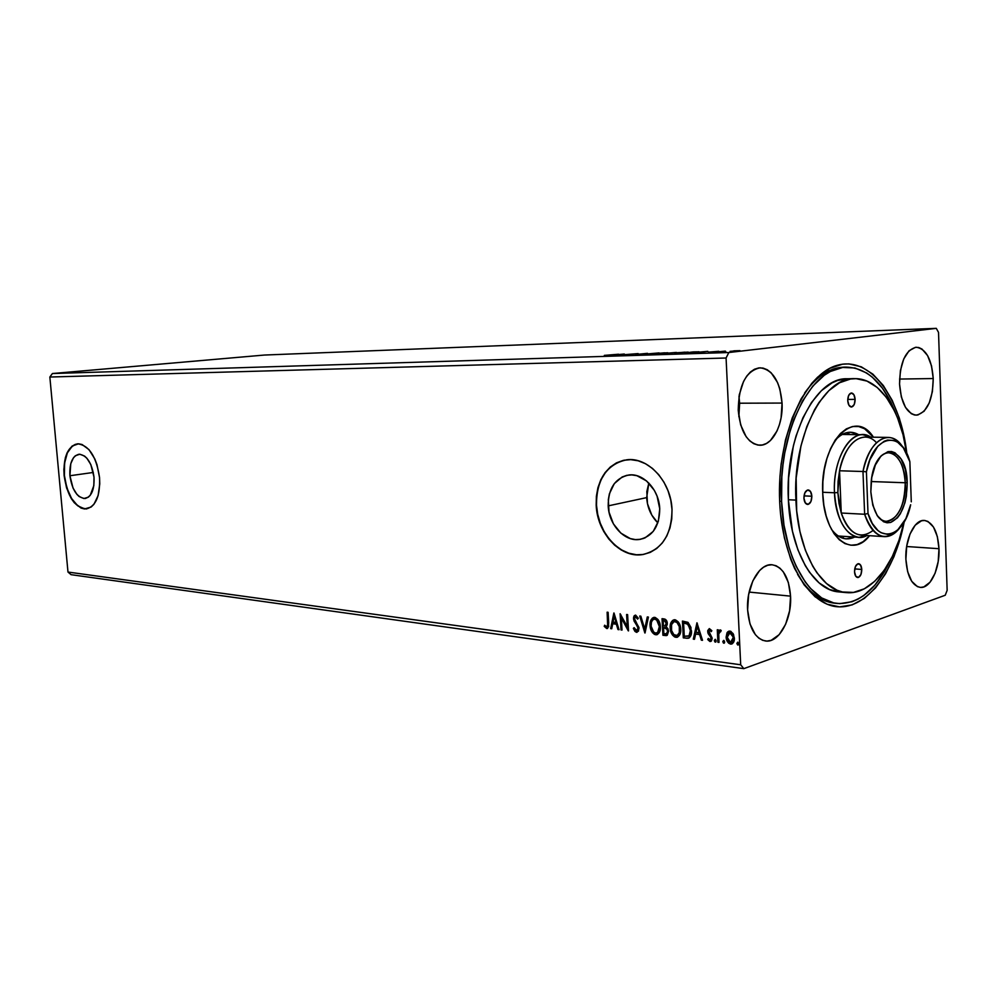 <?xml version="1.0" encoding="UTF-8"?>
<svg xmlns="http://www.w3.org/2000/svg" width="997" height="997" viewBox="0 0 997 997"><rect width="100%" height="100%" fill="white"/><g stroke="black" fill="none" stroke-linecap="round" stroke-linejoin="round"><path stroke-width="1.5" d="M69.915 475.743C69.341 463.181 72.357 456.015 78.987 454.246C86.801 455.118 91.811 462.733 94.005 477.089L93.843 485.589L90.253 495.285L88.334 497.191L83.86 498.525L79.112 496.518L76.869 494.338L73.03 488.044L69.915 475.743L70.787 463.642L73.504 457.698L75.373 455.741L79.81 454.221L84.595 456.09L86.876 458.234L90.814 464.552L94.005 477.089C94.528 489.652 91.525 496.793 84.994 498.512C77.118 497.628 72.096 490.038 69.915 475.743L93.319 472.453L69.915 475.743M648.848 483.059L646.667 497.615L608.195 505.878C608.282 488.306 615.174 478.012 628.883 474.996C643.426 472.877 659.117 489.789 659.74 508.769L658.381 521.194L653.222 531.413L645.109 537.844L640.336 539.327L635.338 539.576L630.303 538.579L620.857 533.133L613.404 523.849L609.017 512.122L608.32 499.684L609.416 493.764L614.289 483.632L622.14 476.99L626.839 475.332L631.824 474.896L636.909 475.706L646.567 480.953L654.306 490.312L657.06 496.095L659.74 508.769C659.516 526.266 652.711 536.511 639.326 539.477C624.434 541.77 608.855 524.684 608.195 505.878L646.667 497.615C647.389 507.735 651.116 516.159 657.846 522.889L651.789 515.088L647.464 503.697L646.816 491.583L648.848 483.059M624.658 460.091C605.79 465.649 596.405 480.691 596.493 505.23L596.194 505.292C596.268 479.407 606.45 464.241 626.739 459.791C648 456.738 671.131 481.551 672.015 509.542L670.769 500.008L668.04 490.773L663.965 482.212L658.693 474.659L652.474 468.428L645.533 463.742L638.18 460.788L630.69 459.642L623.362 460.352L616.482 462.845L610.301 467.02L605.029 472.69L600.867 479.632L597.951 487.583L596.38 496.232L596.194 505.292L597.415 514.415L599.97 523.275L603.796 531.551L608.756 538.953L614.663 545.185L621.305 550.02L628.471 553.273L635.862 554.793L643.227 554.494L650.268 552.375L656.711 548.487L662.295 542.979L666.781 536.037L669.972 527.924L671.754 518.976L672.015 509.542C671.642 535.252 661.672 550.294 642.105 554.656C620.047 558.071 597.191 532.872 596.194 505.292L596.493 505.23C597.49 532.809 620.346 557.996 642.404 554.581L642.105 554.656M77.28 443.839L77.267 443.852C67.796 446.806 63.496 457.336 64.394 475.432L64.107 475.469C63.235 457 67.684 446.444 77.454 443.827C88.932 445.111 96.285 456.314 99.526 477.451L96.996 464.727L94.802 458.932L88.995 449.635L82.09 444.525L78.564 443.79L72.058 446.083L67.061 452.912L65.353 457.735L63.858 469.226L64.107 475.469L66.55 487.832L71.261 498.525L74.264 502.725L81.031 508.059L84.533 508.969L91.113 507.049L93.955 504.27L98.117 495.596L99.762 483.881L99.526 477.451C100.286 495.933 95.874 506.426 86.29 508.944C74.688 507.635 67.297 496.481 64.107 475.469L64.394 475.432C67.572 496.431 74.974 507.598 86.577 508.906L86.29 508.944M790.559 596.144L749.146 592.081L790.559 596.144L788.353 582.485L783.281 571.817L779.878 568.128L776.065 565.735L771.965 564.763L767.74 565.262L763.552 567.206L759.577 570.546L752.835 580.89L748.61 594.735L747.613 609.877C746.117 586.485 759.265 562.931 772.251 564.788C782.944 567.056 789.051 577.512 790.559 596.144C791.992 619.349 778.894 643.264 765.434 640.996C755.14 638.591 749.208 628.21 747.613 609.877L749.981 623.91L755.34 634.615L758.867 638.18L762.792 640.361L766.942 641.083L771.155 640.336L779.156 634.665L785.624 624.284L789.599 610.787L790.559 596.144M739.662 403.212L738.976 396.47L739.662 403.212L782.059 403.062L739.662 403.212L738.852 416.721L739.662 403.212M738.229 410.178C738.727 384.954 746.018 370.834 760.113 367.806C772.75 369.588 780.065 381.34 782.059 403.062L779.804 388.793L777.535 382.499L771.155 372.791L767.254 369.75L763.066 368.092L758.754 367.918L754.492 369.226L750.417 371.993L746.728 376.131L743.55 381.465L739.238 394.899L738.229 410.178L740.646 424.872L746.117 436.649L749.719 440.836L753.732 443.69L757.957 445.086L762.269 445.011L766.481 443.453L770.432 440.512L777.024 430.966L779.405 424.734L781.087 417.843L782.059 403.062C783.318 424.872 772.351 445.946 759.627 445.235C747.463 443.304 740.322 431.626 738.229 410.178M933.229 378.548L899.556 379.059L933.229 378.548L931.547 365.961L927.609 355.605L921.976 349.05L918.76 347.529L915.458 347.317L909.052 350.77L903.743 358.957L900.391 370.647L899.543 384.007C900.004 362.148 905.588 349.885 916.305 347.243C926.101 348.8 931.746 359.244 933.229 378.548C932.793 400.433 927.11 412.633 916.193 415.163C906.672 413.556 901.126 403.174 899.543 384.007L901.338 396.918L905.475 407.349L911.27 413.68L914.523 415.001L917.826 415.014L924.119 411.225L929.229 402.975L932.419 391.522L933.229 378.548M938.987 548.711L906.647 546.518L938.987 548.711L937.342 536.598L933.479 527.039L927.933 521.456L924.78 520.471L921.527 520.77L915.221 525.17L910.012 534.031L906.722 546.032L905.887 559.292C904.877 539.227 914.536 519.287 924.344 520.446C932.93 522.254 937.816 531.675 938.987 548.711C939.947 568.602 930.363 588.778 920.256 587.383C911.919 585.513 907.133 576.154 905.887 559.292L907.644 571.692L911.707 581.288L917.402 586.622L920.592 587.407L923.845 586.909L930.027 582.223L935.061 573.325L938.189 561.573L938.987 548.711M845.194 367.183C830.551 367.046 817.017 375.67 804.591 393.092C816.555 376.268 829.616 367.644 843.761 367.183L845.194 367.183M779.679 501.84C776.526 436.761 804.679 373.526 837.667 365.201C870.643 356.066 900.677 397.666 906.871 453.809L904.466 438.144L899.331 418.129L892.215 400.358L883.305 385.503L872.886 374.149L861.283 366.809L848.908 363.893L842.565 364.179L829.878 368.317L817.615 377.165L811.807 383.297L801.177 398.738L792.241 417.917L785.449 440.051L781.112 464.191L779.941 476.691L779.679 501.84L780.576 514.203L784.377 537.819L790.683 559.105L794.671 568.589L804.093 584.778L815.048 596.767L827.061 604.194L839.599 606.886L852.161 604.892L864.299 598.437L875.553 587.894L885.573 573.736L894.022 556.55L900.677 536.972L904.242 521.718C894.683 571.493 867.141 608.893 837.841 606.787C808.604 605.067 782.184 560.102 779.679 501.84M728.819 352.527L52.417 373.539L264.467 355.044L936.295 328.349L728.819 352.527L936.295 328.349L938.526 332.412L947.15 590.324L938.526 332.412L936.295 328.349L264.467 355.044L52.417 373.539L728.819 352.527L726.078 358.01L740.696 664.775L67.983 572.054L49.85 377.028L726.078 358.01L728.819 352.527M621.231 354.932L638.13 353.586L621.231 354.932M644.236 354.209L659.042 352.913L644.236 354.209M662.419 353.623L676.352 352.415L662.419 353.623M686.198 352.876L698.947 351.742L686.198 352.876M733.867 350.832L739.961 350.645L733.867 350.832M725.305 351.106L717.815 351.879L725.293 351.156M718.8 351.305L708.506 352.115L718.8 351.305M604.332 355.393L618.539 354.222L604.332 355.393M707.82 351.355L693.04 352.664L707.82 351.355M715.011 351.904L717.204 351.791L715.011 351.904M737.718 351.193L739.948 351.069L737.718 351.193M723.573 351.642L725.779 351.517L723.573 351.642M675.281 352.813L688.229 352.103L675.281 352.813M655.054 353.449L667.803 352.764L655.054 353.449M635.525 354.496L647.489 353.337L635.525 354.496M624.309 354.035L609.79 355.293L624.309 354.035M71.074 574.671L743.824 668.651L945.243 595.234L743.824 668.651L740.696 664.775L726.078 358.01L49.85 377.028L52.417 373.539L49.85 377.028L67.983 572.054L740.696 664.775L743.824 668.651L71.074 574.671L67.983 572.054L71.074 574.671M722.837 641.694L723.423 643.053L724.507 642.841L724.109 640.572L722.837 641.445L723.735 640.398L722.837 641.694L724.021 643.239L724.694 641.931L723.697 640.386L722.837 641.694M714.338 640.622L714.924 641.968L715.996 641.756L715.584 639.501L714.338 640.373L715.235 639.326L714.338 640.622L715.51 642.155L716.182 640.847L715.185 639.314L714.338 640.622M696.953 622.789L693.301 639.139L694.473 639.289L695.644 634.055L699.607 634.553L701.327 640.161L702.511 640.311L696.953 622.789L693.301 639.139L694.473 639.289L695.644 634.055L699.607 634.553L701.327 640.161L702.511 640.311L696.953 622.789M677.611 637.12L676.826 637.345C679.717 636.086 681.026 633.369 680.739 629.207C680.54 624.384 678.596 621.231 674.907 619.76L674.072 619.773C671.155 621.056 669.859 623.798 670.158 627.985L672.539 635.126L674.67 636.983L677.113 637.295L679.767 634.802L680.739 630.702L680.29 626.153L678.321 621.966L675.53 619.885L672.626 620.396L670.545 623.86L670.744 627.811C670.483 624.097 671.542 621.43 673.935 619.798M613.853 612.993L610.65 628.621L611.722 628.758L612.744 623.761L616.345 624.209L617.966 629.556L619.037 629.693L614.015 613.005L610.65 628.621L611.722 628.758L612.744 623.761L616.345 624.209L617.966 629.556L619.037 629.693L613.853 612.993M638.329 618.215L635.637 615.137L634.229 615.735L633.556 617.38L634.017 620.932L637.906 627.263L637.831 629.581L636.734 630.627L634.129 627.661L633.357 628.384L634.952 631.425L636.51 632.322L638.504 631.101L638.965 627.487L634.827 620.146L634.541 618.015L635.712 616.819L637.594 619.125L638.329 618.215L635.226 615.149L633.494 618.676L638.03 628.098L636.659 630.64L634.129 627.661L633.357 628.384L637.095 632.148L633.357 628.384L634.242 627.936L635.139 630.715L636.983 632.322L639.04 628.247L634.503 618.738L635.438 616.819L637.594 619.125L638.329 618.215M657.335 634.553L656.574 634.765C659.416 633.531 660.687 630.839 660.388 626.714C660.201 621.941 658.294 618.825 654.68 617.38L653.882 617.392C651.029 618.663 649.757 621.368 650.056 625.53L652.399 632.572L654.481 634.416L656.873 634.715L659.466 632.248L660.4 628.197L659.952 623.698L658.02 619.548L655.291 617.504L652.462 618.003L650.43 621.443L650.642 625.343C650.38 621.667 651.415 619.025 653.758 617.417M736.87 643.476L737.668 644.972L738.565 644.635L737.954 642.205L736.87 643.476L737.768 642.155L736.87 643.476L738.067 645.022L738.752 643.713L737.743 642.155L736.87 643.476M662.918 635.276L667.255 635.239L668.588 631.3L667.94 628.683L666.22 626.777L667.292 624.384L666.769 621.006L665.261 619.262L662.033 618.676L662.918 635.276L662.644 618.738L662.918 635.276L666.332 635.612L668.588 631.3L666.22 626.777L667.305 623.399C667.143 620.77 666.033 619.274 663.952 618.9L662.033 618.676L662.918 635.276M644.86 632.97L648.411 617.068L647.29 616.931L644.735 629.02L640.834 616.171L639.725 616.046L645.034 632.995L648.411 617.068L647.29 616.931L644.735 629.02L640.834 616.171L639.725 616.046L644.86 632.97M604.219 626.378L606.712 628.534L608.668 626.727L608.108 612.308L607.123 612.195L607.659 625.954L606.438 626.839L604.643 625.206L604.219 626.378L607.185 628.534L608.718 623.187L608.108 612.308L607.123 612.195L608.332 622.726L607.734 612.27L608.332 622.726L606.824 626.876L604.643 625.206L604.219 626.378M622.016 630.067L621.343 618.003L628.509 630.889L627.612 614.613L626.602 614.488L627.275 626.627L620.122 613.728L621.019 629.942L622.016 630.067L621.343 618.003L628.284 630.864L627.612 614.613L626.602 614.488L627.275 626.627L620.122 613.728L621.019 629.942L622.016 630.067M686.522 638.279L689.413 637.756L690.821 635.662L690.983 627.449L688.104 622.489L682.434 621.081L683.294 637.868L688.055 638.292C690.684 637.133 691.818 634.615 691.444 630.74L687.88 622.327L682.434 621.081L683.294 637.868L683.032 621.143L683.88 637.669L686.522 638.279M711.833 630.665L709.378 628.621L707.745 630.528L708.144 633.606L711.073 637.793L710.425 639.837L708.294 638.441L707.72 639.513L709.827 641.445L711.497 640.884L712.207 638.18L708.83 631.151L709.889 630.191L711.247 631.649L711.833 630.665L709.216 628.633L707.696 631.637L711.11 638.105L710.138 639.937L708.294 638.441L707.72 639.513L710.525 641.482L712.207 638.18L708.792 631.712L709.565 630.166L711.247 631.649L711.833 630.665M717.902 642.267L718.999 642.404L718.762 633.942L719.56 631.699L720.719 631.712L721.18 630.453L720.308 629.917L718.476 631.749L718.388 629.905L717.279 629.768L717.902 642.267L717.877 629.842L717.902 642.267L718.999 642.404L718.762 633.942L721.18 630.453L720.008 629.917L718.476 631.749L718.388 629.905L717.279 629.768L717.902 642.267M727 632.796L726.24 638.242L728.72 643.264L732.334 643.726L734.241 640.323L733.593 634.603L730.838 631.325L727.536 632.023L729.044 631.101L727 632.796L726.128 637.108C726.277 640.66 727.748 642.99 730.552 644.099L731.362 644.087C733.555 643.165 734.552 641.171 734.365 638.13L733.057 633.519L729.929 631.076L727 632.796M947.15 590.324L945.243 595.234L947.15 590.324M837.48 603.484C809.277 601.789 783.654 557.597 781.586 501.379L783.978 525.095L788.914 547.041L792.266 557.061L796.142 566.284L805.289 582.036L810.449 588.417L821.678 597.926L833.666 602.886L839.81 603.634L852.036 601.727L858.031 599.122L863.851 595.471L874.818 585.227L884.588 571.468L890.657 559.766C876.587 589.613 858.866 604.182 837.48 603.484L834.614 603.197C820.543 601.652 808.193 592.031 797.575 574.347C808.604 592.667 821.441 602.325 836.047 603.31M747.538 606.45L748.585 594.935L747.538 606.45M75.473 444.288L72.345 446.045L67.347 452.887L64.568 463.194L64.394 475.432L66.836 487.795L71.547 498.475L77.841 505.903L84.807 508.919M623.661 460.302L616.782 462.795L610.6 466.957L605.329 472.628L601.166 479.569L598.25 487.521L596.68 496.17L596.493 505.23L597.714 514.352L600.281 523.201L604.095 531.488L609.055 538.879L614.962 545.11L621.605 549.945L628.771 553.198L636.161 554.706M738.428 644.822L737.444 643.277L738.428 644.822M666.968 635.425L663.504 635.089L666.968 635.425M664.663 627.412L666.706 628.035L667.828 629.556L668.127 631.612L667.155 633.531M665.498 627.549L666.121 627.724M666.619 633.693L668.127 630.989L666.332 627.811M665.423 625.73L666.856 623.113L664.251 620.633L666.258 623.299L664.899 625.904L663.454 625.829L663.167 620.495L666.308 621.268L666.345 625.244M663.541 627.524L665.747 627.998L668.127 630.989L666.108 633.868L663.865 633.706L663.541 627.524L667.03 629.294L667.541 631.799L666.557 633.718L663.865 633.706L663.541 627.524M664.251 620.633L666.22 622.813L665.984 625.044L664.949 625.892L663.454 625.829L663.167 620.495L664.251 620.633M650.056 625.53C650.268 630.204 652.138 633.282 655.69 634.777L656.275 634.591C652.736 633.095 650.854 630.017 650.642 625.343L650.056 625.53M653.658 617.455L651.253 620.508L650.792 626.826L652.985 632.385L656.873 634.615M656.923 632.871C659.179 631.861 660.188 629.693 659.939 626.403L659.353 626.577C659.603 629.93 658.568 632.098 656.263 633.07L655.565 633.07C652.736 631.861 651.24 629.381 651.091 625.642C650.829 622.278 651.876 620.097 654.206 619.087L654.817 619.087C657.684 620.308 659.191 622.801 659.353 626.577L659.939 626.403C659.79 622.627 658.269 620.122 655.403 618.9L658.344 621.081L659.827 625.194L659.603 629.855L657.11 632.833M654.456 618.987L655.166 618.888M655.403 618.9L654.169 619.1M645.233 632.061L640.398 616.121L645.233 632.061M645.321 628.833L647.838 616.993L645.321 628.833M637.133 630.465L638.616 627.923L638.205 626.278L634.154 621.231L633.494 618.676L635.338 615.137M635.438 616.819L636.933 616.919L638.018 618.576L635.65 616.819M635.226 615.199L634.154 617.193L634.291 619.798L638.578 627.499L637.32 630.44M607.672 628.359L606.712 628.534L605.017 625.63L605.927 627.599L607.672 628.359M607.198 626.702L608.332 622.726L608.257 625.767L607.011 626.826M618.963 629.419L617.966 629.556L616.944 624.022L612.744 623.761L616.944 624.022L618.963 629.419M611.772 628.509L610.65 628.621L614.239 613.778L611.772 628.509M616.433 622.315L614.14 616.894L616.433 622.315L614.738 616.719L615.834 622.489L613.068 622.153L614.14 616.894L613.068 622.153L616.433 622.315M622.003 629.805L621.019 629.942L620.77 614.576L622.003 629.805M627.873 626.452L627.213 614.563L627.873 626.452M628.459 629.905L621.343 618.003L628.459 629.905M670.158 627.985C670.358 632.721 672.277 635.837 675.904 637.345L676.489 637.158C672.863 635.65 670.956 632.534 670.744 627.811L670.158 627.985M673.835 619.835L671.143 623.673L670.894 629.306L673.137 634.939L677.1 637.183M677.212 635.413L673.885 634.703L671.567 630.515L671.567 624.633L674.072 621.567L676.951 622.427L679.306 626.639L679.306 632.572L677.212 635.413C679.48 634.379 680.502 632.198 680.253 628.883L679.667 629.07C679.917 632.447 678.857 634.64 676.502 635.625L675.779 635.625C672.888 634.404 671.367 631.899 671.205 628.11C670.956 624.72 672.028 622.514 674.396 621.492L675.044 621.48C677.972 622.726 679.518 625.256 679.667 629.07L680.253 628.883C680.104 625.069 678.558 622.539 675.63 621.305L678.197 622.926L679.892 626.452L680.153 631.275L678.546 634.715M678.209 634.977L677.337 635.388M674.657 621.38L675.38 621.281M675.63 621.305L674.346 621.505M688.939 638.043L687.107 638.08L688.939 638.043M684.179 622.739L687.98 623.661L684.179 622.739M688.341 623.91L690.747 628.509L690.485 634.266M690.198 634.877L688.852 636.161L690.958 630.416L687.98 623.661M684.278 636.273L683.593 622.926L684.877 622.826L687.394 623.848L690.958 630.416L688.852 636.161L684.278 636.273L683.593 622.926L688.104 624.396L690.373 630.603L689.027 635.849L684.278 636.273M702.436 640.024L701.327 640.161L700.193 634.354L695.644 634.055L700.193 634.354L702.436 640.024M694.535 639.027L693.301 639.139L697.339 623.486L693.887 638.94L694.535 639.027M699.645 632.559L697.252 626.889L699.645 632.559L697.838 626.702L699.059 632.759L696.018 632.385L697.252 626.889L696.018 632.385L699.645 632.559M710.113 629.992L711.584 631.064L709.789 630.179M711.035 641.295L710.063 641.482L707.72 639.513L708.543 638.865L709.316 640.647L711.035 641.295M710.537 639.75L711.696 637.918L711.372 636.697L708.144 633.606L707.696 631.637L709.303 628.621L708.406 632.447L711.696 637.918L710.375 639.862M715.858 641.943L714.924 640.423L715.858 641.943M719.061 631.55L720.133 629.917L719.061 631.55M720.881 631.263L720.22 631.437M724.37 643.028L723.423 641.495L724.37 643.028M732.085 643.875L731.137 643.9C728.333 642.791 726.85 640.473 726.713 636.921L727.586 632.597L726.701 636.335L727.424 640.261L729.293 643.065L732.085 643.875M729.879 632.472L732.496 633.743L733.742 636.958L733.543 640.224L731.748 642.317M731.599 642.355L733.817 637.806L732.508 641.457L730.826 642.567L729.119 641.894L727.324 638.105L727.611 634.541L729.642 632.609L733.817 637.806L730.577 632.422L729.505 632.621L731.91 633.942L733.206 637.582L730.477 642.554L727.249 637.257L730.078 632.434M659.353 626.577L657.696 632.36L655.802 633.095L653.708 632.16L651.128 626.241L651.427 622.203L652.599 619.997L654.568 619.062L656.687 620.022L659.353 626.577M705.452 351.629L700.492 352.153L705.452 351.629M737.219 350.707L730.041 351.355L737.219 350.707M693.227 351.904L697.264 351.829L695.532 352.253L685.089 352.913L693.251 351.904M684.951 352.153L674.52 353.063L684.951 352.153M668.376 353.05L664.538 353.561L668.376 353.05M664.613 352.801L654.244 353.748L664.613 352.801M621.891 354.296L617.031 354.807L621.891 354.296M861.769 569.461L854.716 568.901L861.769 569.461L860.909 574.621L858.429 577.45L855.775 576.266L854.516 571.755C854.678 566.832 856.049 564.14 858.629 563.679C860.461 564.078 861.508 566.009 861.769 569.461C861.62 574.397 860.237 577.089 857.657 577.537C855.825 577.138 854.79 575.219 854.516 571.755L855.401 566.57L857.881 563.766L860.523 564.975L861.769 569.461M811.845 496.232L804.031 495.883L811.845 496.232L810.91 501.591L808.206 504.382L805.314 502.962L803.931 498.164C804.056 493.191 805.489 490.449 808.193 489.938C810.299 490.337 811.521 492.431 811.845 496.232C811.708 501.204 810.287 503.946 807.558 504.445C805.464 504.046 804.255 501.952 803.931 498.164L804.878 492.78L807.595 490.001L810.474 491.446L811.845 496.232M855.114 399.386L847.737 399.423L855.114 399.386L854.23 404.495L851.712 407L849.02 405.405L847.737 400.632C847.824 396.058 849.07 393.516 851.463 392.98C853.557 393.317 854.778 395.448 855.114 399.386C855.015 403.947 853.768 406.502 851.376 407.025C849.282 406.689 848.073 404.558 847.737 400.632L848.621 395.485L851.164 393.005L853.843 394.625L855.114 399.386M858.591 434.655C850.453 430.068 842.515 432.1 834.776 440.736C839.673 435.066 844.895 432.224 850.441 432.237L858.591 434.655M822.749 493.59C819.609 443.129 854.392 406.901 873.422 437.197L864.549 428.747L858.616 426.517L852.485 426.542L846.366 428.872L840.521 433.446L835.187 440.113L830.576 448.625L826.887 458.645L824.295 469.799L822.886 481.601L822.749 493.59L823.871 505.242L826.214 516.085L829.654 525.681L834.053 533.657L839.225 539.701L844.958 543.602L851.002 545.234L857.133 544.586L863.115 541.695L869.608 535.688C851.475 559.491 823.821 536.498 822.749 493.59M850.03 434.331L846.328 432.748M838.988 591.919L829.566 589.526L819.085 582.896L809.539 572.29L805.252 565.611L797.887 549.758L792.428 531.139L788.365 499.746C790.197 550.481 813.34 590.511 838.926 591.919L846.341 592.604C820.818 591.221 797.737 551.042 795.918 500.108L788.365 499.746L788.602 477.825L793.375 445.858L796.067 435.926L802.946 417.768L811.496 402.501L821.341 390.737L832.046 382.86L837.58 380.468L847.238 378.76M854.628 378.648L847.188 378.773C815.509 377.153 784.764 437.097 788.365 499.746L795.918 500.108C792.341 437.209 823.024 377.028 854.628 378.648C879.504 377.913 901.039 410.602 906.659 453.361L903.033 434.742L897.587 417.98L894.234 410.44L886.383 397.379L877.198 387.447L867.016 381.103L856.161 378.661L850.603 378.985L839.524 382.761L828.843 390.662L819.023 402.476L814.561 409.73L806.822 426.591L800.927 446.008L796.154 478.099L796.678 510.925L799.955 531.625L805.402 550.307L812.742 566.221L817.029 572.926L826.55 583.569L837.006 590.212L842.44 591.981L853.482 592.417L864.362 588.791L874.681 581.338L884.09 570.458L892.278 556.588L898.982 540.274L903.992 522.141C895.082 564.352 871.079 595.271 846.341 592.604M781.586 501.379L779.654 501.292L781.586 501.379C777.573 431.863 811.658 365.5 846.64 367.12C868.013 368.08 884.551 383.982 896.266 414.827L891.056 402.564L882.37 388.107L872.225 377.065L866.692 373.003L854.965 367.993L842.689 367.444L830.351 371.495L824.307 375.258L812.792 386.126L802.46 401.155L793.786 419.799L790.21 430.255L784.776 452.875L782.981 464.801L781.847 476.94L781.586 501.379M842.166 434.455L862.866 434.717L870.805 437.16C853.793 424.859 832.345 456.452 834.477 492.767C835.336 523.176 852.036 544.25 866.991 535.526L858.891 537.346C844.895 534.554 836.757 519.699 834.477 492.767L822.699 492.269L834.477 492.767C832.844 462.72 847.462 433.608 862.866 434.717M838.303 536.012L858.891 537.346M842.253 538.031L843.387 537.744M854.628 537.071L846.303 538.866C840.783 538.442 835.798 535.202 831.348 529.17C838.39 538.392 846.154 541.022 854.628 537.071M905.226 482.76C904.852 459.031 889.96 444.326 879.192 458.146C882.245 454.545 885.486 452.763 888.925 452.8C898.422 454.557 903.855 464.552 905.226 482.76L871.191 481.526C874.868 441.185 906.983 443.702 907.195 482.635L905.226 482.76C904.615 506.102 898.297 518.963 886.271 521.331C882.844 521.107 879.74 519.076 876.986 515.25C888.327 532.622 906.921 510.427 905.226 482.76L907.195 482.635L906.335 496.319L904.927 502.787L900.378 513.754L897.412 517.854L890.62 522.465L887.043 522.789L883.541 521.743L877.26 515.686L872.786 505.167L870.83 491.783L871.191 481.551L905.226 482.76M873.085 530.454C859.962 540.05 849.344 534.242 841.244 513.019L837.854 492.543L834.477 492.767L837.854 492.543L838.938 503.223L841.244 513.019L839.536 470.771L838.066 481.539L837.854 492.543L839.536 470.771C844.845 442.282 863.888 428.598 876.488 442.693M888.202 437.409L864.96 437.085C853.083 438.094 844.609 449.323 839.536 470.771L862.978 471.506C868.026 449.797 876.438 438.431 888.202 437.409C893.673 437.596 898.509 440.786 902.721 446.992C890.595 427.289 868.723 439.752 862.978 471.506L864.636 514.265L841.244 513.019L839.536 470.771L862.978 471.506L864.636 514.265L841.244 513.019C845.905 526.827 852.535 534.205 861.159 535.152L884.351 536.635C875.815 535.688 869.234 528.223 864.636 514.265C873.983 538.019 885.623 542.667 899.568 528.198C894.895 534.056 889.823 536.86 884.351 536.635M911.283 501.827L909.862 461.686L903.332 447.79L897.487 442.082L894.272 440.5L887.567 440.076L884.189 441.247L877.771 446.295L869.87 459.829L866.405 471.818L868.013 513.505L872.3 523.462L877.896 530.466L881.024 532.697L887.666 534.429L894.359 532.473L897.562 530.167L905.887 518.614L910.66 504.769C903.743 538.417 877.223 545.222 868.013 513.505L864.636 514.265L868.013 513.505L866.405 471.818L862.978 471.506L866.405 471.818C873.247 434.443 901.462 429.358 909.862 461.686L911.283 501.827M870.83 491.783L871.727 477.65L875.341 465.038L881.061 455.903L887.991 451.629L891.567 451.529L895.032 452.8L901.126 459.131L905.376 469.599L907.195 482.635C906.884 503.884 901.363 517.156 890.62 522.465C879.516 523.375 872.923 513.143 870.83 491.783M643.788 538.392L639.326 539.477M85.63 498.413L84.994 498.512"/></g></svg>
